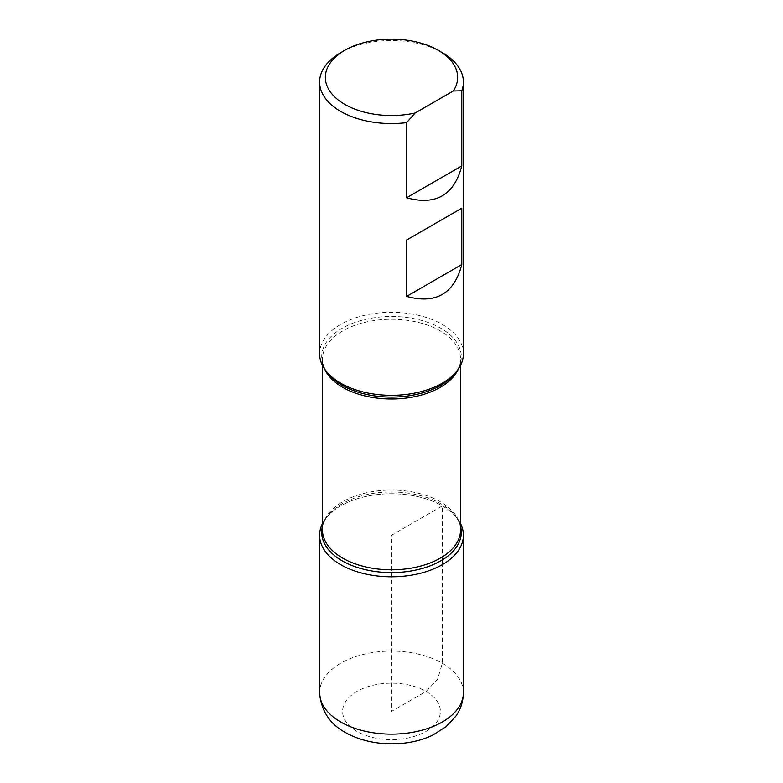 <?xml version="1.0" encoding="UTF-8"?>
<svg xmlns="http://www.w3.org/2000/svg" width="783" height="783" viewBox="0 0 783 783"><rect width="100%" height="100%" fill="white"/><g stroke="black" fill="none" stroke-linecap="round" stroke-linejoin="round"><path stroke-width="0.59" stroke-dasharray="3.92 2.94" d="M463.399 353.808A71.899 41.509 0 0 0 391.5 312.3A71.899 41.509 0 0 0 319.601 353.808M340.654 52.686A71.899 41.509 180 0 1 442.346 52.686M442.346 505.916A71.899 41.509 180 0 1 457.135 518.326A71.899 41.509 180 0 1 460.531 523.651A71.899 41.509 0 0 0 391.5 493.76A71.899 41.509 0 0 0 322.469 523.651A71.899 41.509 180 0 1 325.865 518.326A71.899 41.509 180 0 1 442.346 505.916M442.346 559.904L442.346 505.916L391.5 535.269L391.5 711.404L426.069 691.438L437.58 679.292L442.346 663.26L442.346 564.631M460.531 365.436L460.531 359.133C460.57 363.801 458.799 368.499 455.217 373.237A69.795 40.295 0 0 0 391.5 316.489A69.795 40.295 0 0 0 327.783 373.237C324.201 368.499 322.43 363.801 322.469 359.133A69.031 39.855 180 0 1 391.5 319.278A69.031 39.855 180 0 1 460.531 359.133A69.031 39.855 180 0 1 458.309 369.155M322.469 526.323A69.795 40.295 180 0 1 327.783 515.84A69.795 40.295 180 0 1 440.858 503.802A69.795 40.295 180 0 1 455.217 515.84A69.795 40.295 180 0 1 460.531 526.323M457.135 518.326L455.217 515.84C458.799 520.578 460.57 525.276 460.531 529.944A69.031 39.855 0 0 0 391.5 490.089A69.031 39.855 0 0 0 322.469 529.944C322.43 525.276 324.201 520.578 327.783 515.84L325.865 518.326M324.691 369.155A69.031 39.855 180 0 1 322.469 359.133L322.469 365.436M356.931 731.361A48.898 28.227 180 0 1 378.845 684.136A48.898 28.227 180 0 1 438.725 718.706A48.898 28.227 180 0 1 356.931 731.361M463.399 692.612A71.899 41.509 0 0 0 391.5 651.104A71.899 41.509 0 0 0 319.601 692.612"/><path stroke-width="1.17" d="M438.274 50.337A66.154 38.191 0 0 1 453.288 90.985L415.127 113.016A66.154 38.191 0 0 1 335.995 98.12A66.154 38.191 0 0 1 344.726 50.337L340.654 52.686A71.899 41.509 180 0 0 319.601 82.039A71.899 41.509 180 0 0 340.654 111.392A71.899 41.509 180 0 0 406.622 122.628L406.622 197.766C435.769 205.782 454.16 195.163 461.794 165.918L461.794 90.769A71.899 41.509 180 0 0 463.399 82.039A71.899 41.509 180 0 0 442.346 52.686L438.274 50.337A66.154 38.191 0 0 0 344.726 50.337M319.601 82.039L319.601 353.808A71.899 41.509 0 0 0 325.865 370.76A71.899 41.509 0 0 0 340.654 383.161A71.899 41.509 0 0 0 457.135 370.76A71.899 41.509 0 0 0 463.399 353.808L463.399 82.039M461.794 208.19L406.622 240.038L406.622 296.405C435.769 304.411 454.16 293.791 461.794 264.546L461.794 208.19L406.622 240.038M406.622 122.628L415.127 113.016M453.288 90.985L461.794 90.769M460.531 523.651A71.899 41.509 180 0 1 391.5 576.787A71.899 41.509 180 0 1 322.469 523.651A71.899 41.509 0 0 0 319.601 535.269A71.899 41.509 0 0 0 340.654 564.631A71.899 41.509 0 0 0 419.013 573.626A71.899 41.509 0 0 0 463.399 535.269A71.899 41.509 0 0 0 460.531 523.651M461.794 165.918L406.622 197.766M461.794 264.546L406.622 296.405M442.346 564.631L442.346 559.904M325.865 370.76L327.783 373.237A69.795 40.295 0 0 0 342.142 385.285A69.795 40.295 0 0 0 455.217 373.237L457.135 370.76M460.531 526.323A69.795 40.295 180 0 1 422.928 568.272A69.795 40.295 180 0 1 342.142 560.785A69.795 40.295 180 0 1 322.469 526.323M322.469 365.436L322.469 529.944A69.031 39.855 0 0 0 342.69 558.122A69.031 39.855 0 0 0 417.916 566.765A69.031 39.855 0 0 0 460.531 529.944L460.531 365.436M458.309 369.155A69.031 39.855 180 0 1 409.617 397.588A69.031 39.855 180 0 1 342.69 387.311A69.031 39.855 180 0 1 324.691 369.155M463.399 692.612C463.282 701.304 460.717 709.212 455.716 716.337L446.163 726.575L433.42 734.718C410.615 746.522 372.835 747.961 345.42 732.496C329.672 723.952 321.069 710.661 319.601 692.612A71.899 41.509 0 0 0 340.654 721.965A71.899 41.509 0 0 0 419.013 730.97A71.899 41.509 0 0 0 463.399 692.612L463.399 535.269M319.601 692.612L319.601 535.269"/></g></svg>
